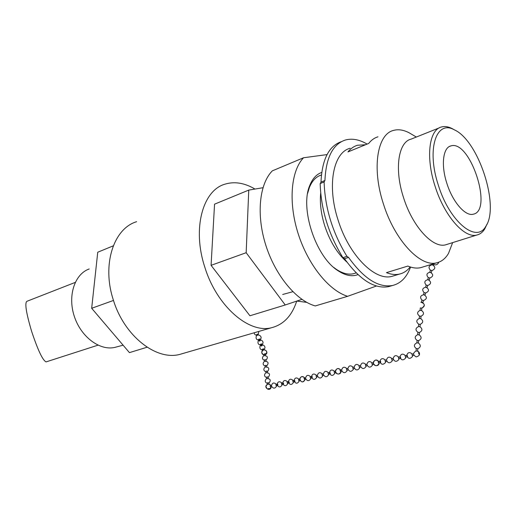 <?xml version="1.0" encoding="UTF-8"?>
<svg xmlns="http://www.w3.org/2000/svg" width="516" height="516" viewBox="0 0 516 516"><rect width="100%" height="100%" fill="white"/><g stroke="black" fill="none" stroke-linecap="round" stroke-linejoin="round"><path stroke-width="0.77" d="M321.726 172.434C316.527 174.266 312.561 178.549 309.832 185.289C299.699 207.942 315.521 256.439 337.625 270.461C344.772 275.292 351.299 276.776 357.207 274.899L357.969 274.628M355.627 273.067L353.621 273.693C348.21 274.944 342.321 273.403 335.968 269.081L333.781 267.449M307.633 193.358L309.361 187.553C312.103 180.794 316.121 176.601 321.41 174.982L318.875 175.995M327.034 154.6L303.543 157.761C290.908 170.835 288.186 202.369 298.145 233.606C308.046 264.85 329.04 290.74 347.636 296.307L376.467 286.006M303.543 157.761L272.332 170.848C259.309 183.896 256.13 214.824 265.817 245.248C275.447 275.679 296.416 300.731 315.27 305.943L347.636 296.307M75.22 282.42L26.89 301.312C24.594 302.982 26.181 313.012 31.644 331.407C37.907 350.216 42.718 360.381 46.085 361.897L46.421 361.787M89.191 268.971C74.691 274.054 67.473 295.694 74.278 316.263C80.909 336.883 99.775 350.925 114.784 347.41L116.758 346.887M377.97 136.811C374.429 137.862 371.346 140.068 368.727 143.429L347.984 151.917C350.68 148.563 353.834 146.344 357.44 145.26L365.528 144.738M410.194 266.953C407.253 270.719 403.68 273.093 399.474 274.08C395.475 274.983 391.141 274.499 386.465 272.642L407.853 266.075C412.478 268.004 416.747 268.533 420.669 267.662L422.985 266.959M438.329 185.154C426.319 149.118 436.31 119.448 454.383 129.858C478.422 140.404 499.92 206.284 485.84 226.266C476.629 243.733 449.591 221.996 438.329 185.154M446.85 183.315C440.838 165.062 442.986 147.518 450.939 145.893C470.16 139.526 493.419 210.818 473.23 214.211C465.348 216.533 452.635 201.995 446.85 183.315M487.014 224.105L484.743 228.936C482.666 232.258 480.022 234.29 476.81 235.038C464.432 238.637 444.257 215.869 435.053 186.166C425.507 157.148 429.093 129.568 441.541 126.962C444.728 126.117 448.204 126.633 451.977 128.503L454.312 129.826M447.488 244.236L445.65 244.816C432.827 248.557 412.458 226.511 403.499 197.486C394.166 169.138 398.3 141.932 411.155 139.107L439.29 127.858M452.442 243.165L448.488 253.421C445.495 258.535 441.58 261.657 436.73 262.799C420.443 267.494 394.605 240.185 383.356 203.736C371.649 168.132 377.26 134.115 393.527 130.413C398.32 129.084 403.512 129.877 409.123 132.786L412.445 134.747M394.34 275.634L391.967 276.357C374.977 281.259 348.887 255.226 338.07 220.01C326.757 185.637 333.259 152.33 350.164 148.253M346.881 262.051C337.309 253.498 329.918 241.398 324.712 225.75C321.075 214.063 319.733 203.207 320.681 193.178M410.555 267.062C406.782 277.286 400.79 283.426 392.586 285.483C378.48 287.973 363.799 278.614 348.552 257.4L346.952 256.368C332.594 232.858 324.983 208.071 324.113 182L324.932 180.503C325.977 157.838 332.71 144.364 345.139 140.088C351.944 138.146 359.265 139.481 367.108 144.087M324.113 182L320.165 183.554C320.991 209.554 328.576 234.27 342.927 257.69L344.527 258.716C359.775 279.853 374.474 289.166 388.632 286.651L391.289 285.864M341.321 141.687C328.853 145.983 322.074 159.444 320.991 182.058L320.365 183.477M342.927 257.69L346.952 256.368M422.398 302.389L421.398 302.26M423.468 300.499L421.978 300.093L421.385 302.202M424.932 295.075L423.978 294.7M425.59 292.959L424.1 292.553L423.513 294.655M427.042 287.554L426.093 287.173M433.337 265.16L432.395 264.785M431.898 270.519L430.415 270.12L429.796 272.319L431.286 272.68L429.796 272.319M429.802 277.969L428.319 277.569L427.738 279.64M429.151 280.059L428.203 279.685M427.7 285.451L426.216 285.045L425.629 287.135M420.888 302.241C425.003 303.601 425.326 305.562 421.836 308.116L421.604 310.503L420.063 310.348L420.301 307.962L421.843 308.11C424.926 306.478 425.107 304.569 422.378 302.382L420.869 302.241M417.141 351.099L416.057 350.983C412.736 353.034 412.806 355.008 416.257 356.904C420.005 355.776 420.45 353.853 417.599 351.151L417.141 351.099M419.373 354.995C419.83 353.241 419.237 351.964 417.599 351.151L417.837 348.745L416.296 348.577L416.057 350.983M417.837 348.745C420.914 347.133 421.101 345.223 418.399 343.005L416.857 342.85C413.78 344.456 413.593 346.365 416.296 348.577M418.399 343.005L418.637 340.605L417.16 340.444L416.857 342.843M421.037 316.224L420.804 318.624L419.263 318.469C416.186 320.081 415.999 321.99 418.695 324.19L420.243 324.345L420.005 326.744L418.463 326.589C415.386 328.202 415.199 330.111 417.895 332.31L419.443 332.472L419.205 334.871L417.663 334.716C414.587 336.322 414.4 338.232 417.096 340.444M420.063 310.348L420.063 310.355C416.993 311.967 416.799 313.876 419.502 316.069L419.263 318.469M421.585 310.497C424.307 312.69 424.126 314.599 421.043 316.224L419.502 316.076M418.463 326.589L418.708 324.196M419.353 353.97C417.825 354.324 419.315 351.106 419.353 353.97M380.608 362.677L378.673 363.103L378.151 361.813L380.286 361.213L380.685 361.471L380.608 362.677L380.286 361.213M385.446 361.477L384.93 360.181L386.445 359.839M392.089 360.007L391.567 358.704L393.115 358.356M412.432 355.505L411.903 354.176L413.535 353.815M407.595 356.575L407.072 355.253L407.595 356.575M405.582 357.02L405.054 355.705L407.072 355.253M400.797 358.078L400.274 356.769L400.797 358.078M398.803 358.523L398.275 357.207L400.274 356.769M378.692 363.103C378.073 361.581 378.151 361.497 378.905 362.851M341.902 371.243L340.547 371.539L339.999 370.372L341.586 369.824M348.126 369.862L346.746 370.172L346.442 368.74L347.803 368.437M353.028 368.779L352.699 367.353L354.086 367.044M373.642 364.219L372.159 364.548L371.843 363.09L373.307 362.767M367.166 365.651L365.709 365.973L365.399 364.528L366.837 364.206M359.349 367.379L359.013 365.947L360.432 365.631M340.566 371.539C339.928 370.101 340.012 369.991 340.818 371.21M305.801 379.228L304.588 379.499L304.027 378.441L305.498 377.854M310.464 378.196L310.148 376.815L312.174 376.532L312.18 377.822L311.89 376.428M316.366 376.893L316.056 375.5L317.295 375.229M334.433 372.894L334.11 371.488L335.419 371.191M330.388 373.52L330.124 373.848L329.821 372.442L330.388 373.52M330.124 373.848L328.331 374.242L328.034 372.836L329.821 372.442M322.332 375.571L322.016 374.177L323.28 373.894M304.614 379.492C303.956 378.125 304.047 378.002 304.879 379.118M270.636 387.013L270.049 386.045L271.403 385.433M276.17 385.787L275.873 384.439L277.763 384.143L277.795 385.426L277.511 384.078M283.387 384.188L281.73 384.555L281.452 383.201L283.11 382.833L283.684 383.814L283.387 384.188L283.11 382.833M298.816 380.776L298.506 379.408L299.68 379.144M295.036 381.298L294.746 381.679L294.462 380.305L295.036 381.298M293.075 382.046L292.772 380.679L294.462 380.305M289.334 382.562L289.037 382.937L288.76 381.576L289.334 382.562M287.386 383.304L287.083 381.95L288.76 381.576M268.365 388.587C271.042 388.187 267.565 390.167 268.365 388.587M264.037 354.589L265.205 354.24M264.727 360.213L264.811 359.639L265.901 359.865M265.424 365.889L265.508 365.315L266.604 365.547M267.552 383.259L267.643 382.685L268.752 382.911M266.837 377.415L266.92 376.841L268.03 377.067M266.127 371.623L266.211 371.049L267.314 371.281M264.514 353.886C265.566 353.499 265.805 353.686 265.23 354.453M257.045 335.465L256.697 334.439L257.935 334.175M262.786 350.235L262.418 349.151L263.67 348.88M261.057 345.656L262.283 345.32L261.593 346.055L261.057 345.656M261.083 345.862L260.49 344.198L261.741 343.927M259.148 340.734L260.361 340.399L259.677 341.14L259.148 340.734M259.174 340.947L258.587 339.296L259.825 339.025M438.871 262.16C437.871 264.257 436.472 265.14 434.672 264.811L433.582 264.521M262.947 187.721L248.757 190.101L246.171 252.711L285.232 304.975L301.912 299.357M285.232 304.975L249.938 315.773L211.076 265.334L246.171 252.711M248.757 190.101L214.553 204.175L211.076 265.334M296.694 301.118C292.017 315.624 283.729 324.467 271.816 327.654C249.17 334.052 216.681 306.278 204.742 266.946C192.12 228.614 202.743 190.314 224.989 184.16C234.541 181.264 244.545 182.896 255.007 189.056M147.118 347.216L129.432 352.628L91.674 308.284L97.743 252.227L113.281 245.835M91.674 308.284L113.488 300.441M136.656 221.686C113.662 228.44 101.684 264.644 113.314 299.893C124.201 336.097 156.419 360.981 179.949 354.35L183.128 353.421M324.932 180.503L320.991 182.058M344.527 258.716L348.552 257.4M335.968 269.081L337.625 270.461M309.361 187.553L309.832 185.289M282.665 294.488L292.843 291.708M97.982 345.172L46.085 361.897M114.784 347.41L123.105 345.198M454.383 129.858L451.977 128.503M485.84 226.266L484.743 228.936M476.81 235.038L445.65 244.816M416.328 137.037L409.123 132.786M452.648 242.617L448.488 253.421M436.73 262.799L420.669 267.662M399.474 274.08L391.967 276.357M356.163 272.9L353.621 273.693M450.939 145.893L449.578 146.415M388.632 286.651L392.586 285.483M423.475 300.467L422.875 302.615M423.442 300.589C427.196 298.912 427.358 296.945 423.926 294.688C420.301 295.475 419.643 297.306 421.959 300.177M425.597 292.933L424.997 295.062M425.565 293.056C429.312 291.372 429.467 289.405 426.035 287.16C422.417 287.96 421.765 289.792 424.075 292.649M432.079 264.205L431.931 264.74M433.821 263.682L433.408 265.134M431.866 270.629C435.607 268.92 435.756 266.966 432.311 264.766C428.732 265.592 428.093 267.411 430.389 270.229M431.905 270.487L431.286 272.68M429.77 278.079C433.517 276.376 433.666 274.415 430.221 272.203C426.635 273.022 425.99 274.847 428.293 277.673M429.809 277.937L429.222 280.04M427.674 285.554C431.415 283.858 431.57 281.897 428.132 279.666C424.533 280.478 423.881 282.304 426.19 285.148M427.706 285.419L427.113 287.535M418.637 340.605C421.72 338.993 421.907 337.077 419.198 334.871M420.243 324.345C423.32 322.719 423.507 320.81 420.792 318.617M419.443 332.472C422.52 330.853 422.707 328.944 419.992 326.738M417.895 332.317L417.663 334.716M373.532 361.742C371.759 365.792 379.021 367.45 379.112 363.006L379.028 363.606C376.944 366.502 375.042 366.373 373.326 363.212C374.229 359.755 376.048 359.2 378.776 361.548C376.932 359.446 375.184 359.51 373.532 361.742M385.342 360.091C382.73 357.756 380.898 358.239 379.847 361.555C381.234 364.767 383.111 365.096 385.471 362.548L385.684 361.555M386.787 361.31L385.252 361.652M391.979 358.614C389.341 356.266 387.497 356.762 386.452 360.097C387.858 363.322 389.748 363.645 392.115 361.071L392.321 360.084M413.89 355.311L412.239 355.679M412.29 354.092C409.588 351.712 407.711 352.222 406.666 355.627C408.15 358.897 410.078 359.2 412.452 356.537L412.645 355.588M407.401 356.75L405.389 357.195M405.453 355.614C402.77 353.241 400.906 353.75 399.855 357.137C401.319 360.387 403.235 360.697 405.602 358.065L405.802 357.104M400.603 358.252L398.604 358.691M398.681 357.124C396.024 354.763 394.166 355.266 393.121 358.62C394.553 361.864 396.456 362.18 398.823 359.575L399.029 358.601M393.456 359.833L391.896 360.181M335.529 370.52C334.323 374.397 340.979 375.506 341.037 371.436L340.999 371.804C339.135 374.797 337.283 374.771 335.458 371.733C336.258 368.295 338.012 367.727 340.715 370.017C338.748 367.889 337.019 368.056 335.529 370.52M346.9 368.637C344.275 366.354 342.508 366.882 341.598 370.224C343.198 373.32 345.043 373.481 347.126 370.714L347.229 370.062M353.15 367.25C350.506 364.947 348.726 365.483 347.816 368.85C349.442 371.959 351.299 372.113 353.383 369.321L353.479 368.682M372.275 362.993C369.566 360.658 367.76 361.213 366.857 364.644C368.547 367.785 370.436 367.927 372.52 365.057L372.61 364.444M365.838 364.425C363.148 362.103 361.355 362.651 360.445 366.057C362.116 369.192 363.993 369.333 366.076 366.495L366.167 365.87M360.761 367.07L359.33 367.386M359.465 365.844C356.795 363.535 355.008 364.07 354.105 367.463C355.75 370.578 357.614 370.733 359.697 367.914L359.794 367.282M354.415 368.476L353.008 368.785M299.731 378.718C301.08 382.685 302.879 382.911 305.117 379.383L305.098 379.621C303.376 382.627 301.583 382.659 299.719 379.731C300.46 376.345 302.163 375.771 304.814 378.002C302.782 375.887 301.086 376.125 299.731 378.718M310.651 376.706C308.039 374.468 306.33 375.016 305.524 378.357C307.252 381.33 309.052 381.382 310.916 378.499L310.961 378.086M312.18 377.822L310.439 378.202M316.553 375.39C313.921 373.145 312.206 373.7 311.393 377.054C313.148 380.047 314.954 380.086 316.818 377.183L316.863 376.783M335.742 372.604L334.413 372.9M334.587 371.378C331.904 369.101 330.156 369.669 329.35 373.087C331.162 376.112 333.001 376.138 334.865 373.171L334.903 372.791M328.518 372.733C325.848 370.462 324.113 371.023 323.306 374.423C325.099 377.435 326.925 377.467 328.789 374.519L328.834 374.132M323.596 375.293L322.313 375.577M322.506 374.068C319.856 371.81 318.133 372.365 317.321 375.745C319.094 378.744 320.913 378.783 322.777 375.861L322.816 375.461M317.604 376.615L316.347 376.899M265.927 386.368C267.333 390.122 269.088 390.296 271.184 386.89C270.577 392.341 262.689 387.374 267.282 384.433C268.791 383.801 269.991 384.168 270.894 385.549C268.849 383.459 267.198 383.736 265.927 386.368M271.693 386.774L270.616 387.013M276.415 384.323C273.848 382.137 272.184 382.691 271.435 385.987C273.216 388.864 274.964 388.845 276.686 385.942L276.711 385.665M277.795 385.426L276.15 385.794M281.988 383.078C279.401 380.885 277.737 381.447 276.989 384.762C278.782 387.645 280.543 387.626 282.265 384.704L282.284 384.433M299.983 380.518L298.796 380.782M299.022 379.292C296.39 377.067 294.7 377.641 293.959 381.008C295.803 383.923 297.584 383.891 299.312 380.911L299.332 380.66M294.746 381.679L293.056 382.053M293.294 380.563C290.676 378.351 288.992 378.918 288.244 382.272C290.076 385.175 291.85 385.149 293.572 382.188L293.598 381.93M289.037 382.937L287.367 383.311M287.612 381.827C285.013 379.628 283.336 380.189 282.594 383.523C284.4 386.42 286.167 386.394 287.889 383.452L287.915 383.188M265.566 354.569C267.572 352.022 266.991 350.428 263.824 349.784C261.115 351.551 261.154 353.247 263.953 354.879C262.283 354.434 261.573 353.35 261.825 351.635C263.412 346.817 269.849 352.57 265.263 354.711L265.566 354.569M265.347 355.356L265.198 354.17M264.031 355.518L263.895 354.402M265.959 360.336C268.391 357.246 267.643 355.685 263.728 355.666C261.78 357.704 262.089 359.31 264.637 360.497M266.043 361L265.895 359.794M264.721 361.168L264.585 360.033M266.662 366.005C269.1 362.909 268.352 361.342 264.424 361.31C262.463 363.354 262.767 364.98 265.334 366.173M268.9 384.136L268.739 382.84M267.559 384.304L267.404 383.078M268.804 383.349C271.281 380.221 270.532 378.628 266.553 378.57C264.547 380.647 264.85 382.292 267.462 383.517M268.178 378.267L268.017 376.996M266.837 378.434L266.688 377.235M268.081 377.512C270.545 374.397 269.797 372.81 265.837 372.758C263.844 374.829 264.147 376.467 266.746 377.68M267.456 372.455L267.301 371.21M266.127 372.623L265.979 371.443M267.365 371.733C269.823 368.624 269.075 367.05 265.127 367.005C263.154 369.063 263.457 370.694 266.037 371.901M266.746 366.702L266.598 365.476M265.418 366.87L265.276 365.709M254.136 332.788C254.388 334.394 255.323 335.194 256.936 335.187M258.148 334.716L258.845 331.42M264.011 349.751L263.644 348.81M263.876 349.403C267.462 346.649 261.154 342.308 259.896 346.662C259.696 348.7 260.619 349.771 262.65 349.887M262.283 345.32L261.715 343.862M261.947 344.462C265.521 341.715 259.226 337.4 257.981 341.74C257.794 343.759 258.71 344.83 260.728 344.94M260.361 340.399L259.8 338.96M260.038 339.567C263.599 336.825 257.316 332.536 256.091 336.864C255.904 338.877 256.82 339.934 258.826 340.044M258.252 334.987L257.91 334.104M271.816 327.654L179.949 354.35M346.036 296.784L336.2 299.712M306.723 302.363L296.823 301.073"/></g></svg>
